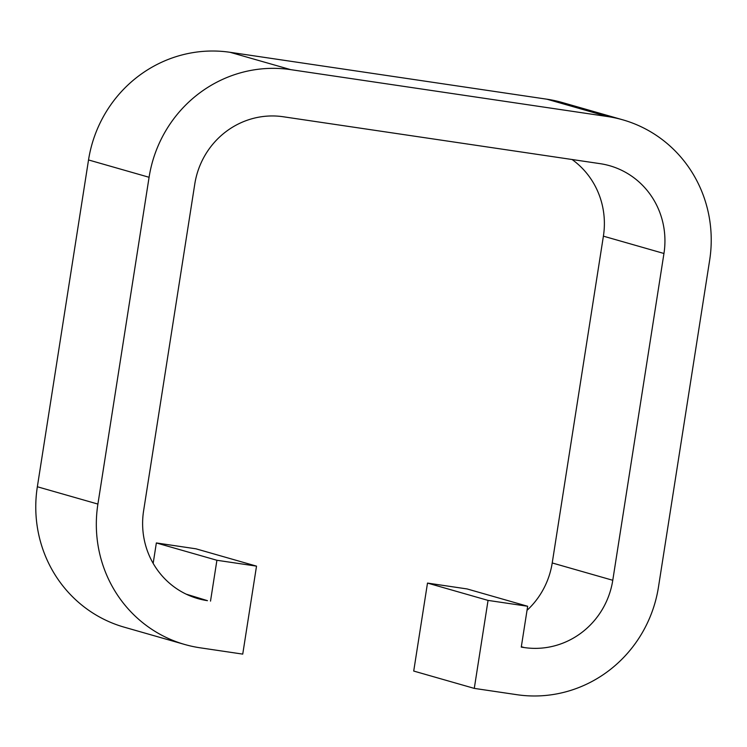 <?xml version="1.0" encoding="UTF-8"?>
<svg xmlns="http://www.w3.org/2000/svg" width="747" height="747" viewBox="0 0 747 747"><rect width="100%" height="100%" fill="white"/><g stroke="black" fill="none" stroke-linecap="round" stroke-linejoin="round"><path stroke-width="1.12" d="M256.52 566.133L195.957 548.812L156.356 542.948L216.91 560.269L256.52 566.133L242.738 654.111L200.084 647.798A127.289 123.124 -74 0 1 184.761 644.493A127.289 123.124 -74 0 1 97.904 504.076L149.083 177.282A127.289 123.124 -74 0 1 290.63 69.63L607.47 116.523A127.289 123.124 106 0 1 622.793 119.828A127.289 123.124 106 0 1 709.65 260.245L658.471 587.049A127.289 123.124 106 0 1 516.933 694.701L474.28 688.389L488.052 600.401L527.662 606.265L521.266 647.117L524.31 647.565A79.555 76.95 106 0 0 612.773 580.279L663.952 253.485A79.555 76.95 106 0 0 609.664 165.722A79.555 76.95 106 0 0 600.093 163.658L283.244 116.756A79.555 76.95 -74 0 0 194.78 184.042L143.601 510.836A79.555 76.95 -74 0 0 197.89 598.599A79.555 76.95 -74 0 0 207.47 600.663L186.199 594.164M184.761 644.493L124.207 627.172A127.289 123.124 -74 0 1 37.35 486.755L88.529 159.951A127.289 123.124 -74 0 1 230.067 52.299L546.916 99.202A127.289 123.124 106 0 1 562.239 102.507L622.793 119.828M156.356 542.948L153.163 563.35M216.91 560.269L210.514 601.12M527.662 606.265L467.108 588.944L427.499 583.08L413.717 671.058L474.28 688.389M527.027 610.327A79.555 76.95 106 0 0 552.22 562.958L603.399 236.164A79.555 76.95 106 0 0 572.071 159.513M488.052 600.401L427.499 583.08M207.47 600.663L188.664 595.284M290.63 69.63L230.067 52.299M607.47 116.523L546.916 99.202M149.083 177.282L88.529 159.951M97.904 504.076L37.35 486.755M524.31 647.565L521.331 646.706M663.952 253.485L603.399 236.164M612.773 580.279L552.22 562.958"/></g></svg>
